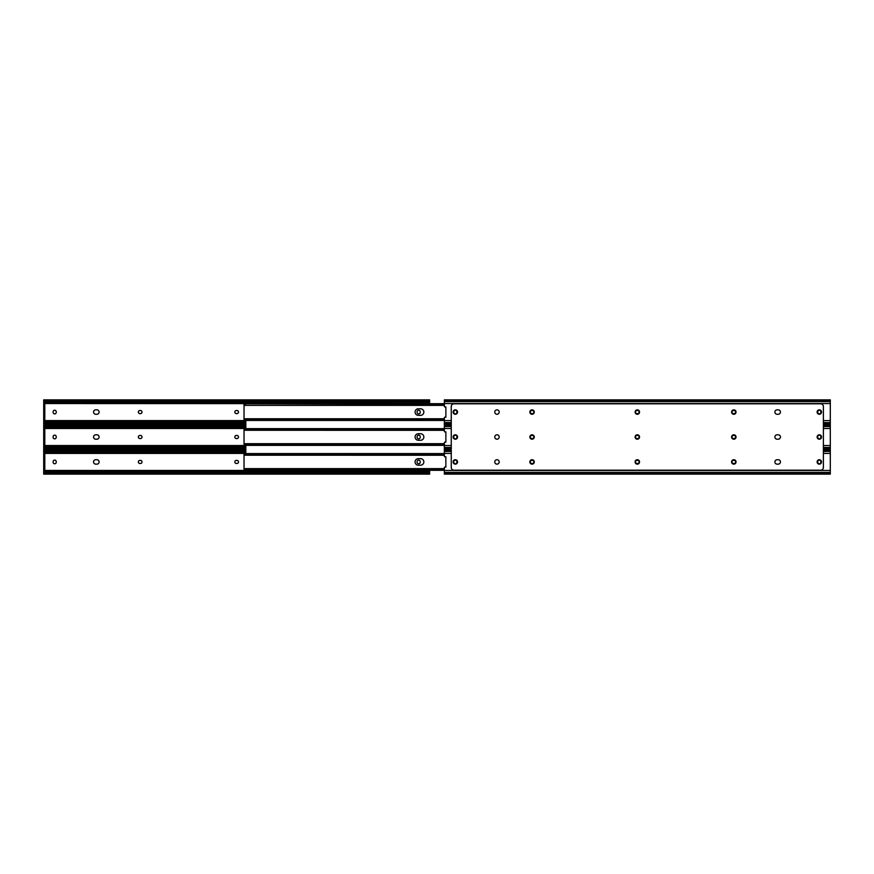 <?xml version="1.0" encoding="UTF-8"?>
<svg xmlns="http://www.w3.org/2000/svg" width="874" height="874" viewBox="0 0 874 874"><rect width="100%" height="100%" fill="white"/><g stroke="black" fill="none" stroke-linecap="round" stroke-linejoin="round"><path stroke-width="1.31" d="M234.844 461.931A1.551 1.551 0 0 0 236.395 463.482L236.952 463.482A1.551 1.551 0 0 0 238.504 461.931A1.551 1.551 0 0 0 236.952 460.38L236.395 460.38A1.551 1.551 0 0 0 234.844 461.931M138.354 461.931A1.551 1.551 0 0 0 139.906 463.482L140.463 463.482A1.551 1.551 0 0 0 142.014 461.931A1.551 1.551 0 0 0 140.463 460.38L139.906 460.38A1.551 1.551 0 0 0 138.354 461.931M95.779 459.724A2.207 2.207 0 0 0 93.562 461.931A2.207 2.207 0 0 0 95.779 464.149L96.883 464.149A2.207 2.207 0 0 0 99.09 461.931A2.207 2.207 0 0 0 96.883 459.724L95.779 459.724A2.207 2.207 0 0 0 93.562 461.931A2.207 2.207 0 0 0 95.779 464.149M43.7 469.873L43.7 468.497L44.803 468.497L44.803 469.873L43.7 469.873L43.7 472.779L44.454 472.539A2.076 1.464 0 0 1 45.776 472.2L427.572 472.2A2.076 1.464 0 0 1 428.894 472.539L429.647 472.779L429.647 474.123L43.7 474.123L43.7 473.315M429.647 470.299L429.647 472.779L428.894 472.539L429.647 472.539M43.7 450.547L43.7 449.739L44.454 450.547A2.076 1.464 0 0 0 45.776 450.886L45.776 451.661A2.076 1.464 180 0 1 44.454 451.334L43.7 451.093L43.7 453.988L44.803 453.988L44.803 455.376L43.7 455.376L43.7 453.988M420.219 461.658A1.551 1.551 0 0 0 418.668 460.106A1.551 1.551 0 0 0 417.106 461.658L417.106 462.204A1.551 1.551 0 0 0 418.668 463.766A1.551 1.551 0 0 0 420.219 462.204L420.219 461.658M56.231 461.658A1.551 1.551 0 0 0 54.68 460.106A1.551 1.551 0 0 0 53.128 461.658L53.128 462.204A1.551 1.551 0 0 0 54.68 463.766A1.551 1.551 0 0 0 56.231 462.204L56.231 461.658M43.7 451.334L44.454 451.334L43.7 451.093L43.7 449.782M45.776 451.661L245.823 451.661M45.776 450.886L245.823 450.886M45.776 472.2L45.776 472.987A2.076 1.464 180 0 0 44.454 473.315L43.7 474.123M429.647 474.09L428.894 473.315A2.076 1.464 180 0 0 427.572 472.987L427.572 472.2M45.776 472.987L427.572 472.987M43.7 474.09L43.7 472.779L44.454 472.539L43.7 472.539M43.7 468.497L43.7 455.376M44.803 468.497L44.803 455.376M95.779 409.851A2.207 2.207 0 0 0 93.562 412.069A2.207 2.207 0 0 0 95.779 414.276L96.883 414.276A2.207 2.207 0 0 0 99.09 412.069A2.207 2.207 0 0 0 96.883 409.851L95.779 409.851A2.207 2.207 0 0 0 93.562 412.069A2.207 2.207 0 0 0 95.779 414.276M95.779 434.793A2.207 2.207 0 0 0 93.562 437A2.207 2.207 0 0 0 95.779 439.207L96.883 439.207A2.207 2.207 0 0 0 99.09 437A2.207 2.207 0 0 0 96.883 434.793L95.779 434.793A2.207 2.207 0 0 0 93.562 437A2.207 2.207 0 0 0 95.779 439.207M50.605 424.261L50.605 424.808M50.605 449.192L50.605 449.739M96.883 464.149A2.207 2.207 0 0 0 99.09 461.931A2.207 2.207 0 0 0 96.883 459.724M234.844 437A1.551 1.551 0 0 0 236.395 438.551L236.952 438.551A1.551 1.551 0 0 0 238.504 437A1.551 1.551 0 0 0 236.952 435.449L236.395 435.449A1.551 1.551 0 0 0 234.844 437M138.354 437A1.551 1.551 0 0 0 139.906 438.551L140.463 438.551A1.551 1.551 0 0 0 142.014 437A1.551 1.551 0 0 0 140.463 435.449L139.906 435.449A1.551 1.551 0 0 0 138.354 437M44.803 444.942L43.7 444.942L43.7 443.566L44.803 443.566L44.803 444.942L43.7 444.942L43.7 447.849L44.454 447.608A2.076 1.464 0 0 1 45.776 447.269L245.823 447.269M43.7 425.616L43.7 424.808L44.454 425.616A2.076 1.464 0 0 0 45.776 425.955L45.776 426.731A2.076 1.464 180 0 1 44.454 426.392L43.7 426.151L43.7 429.058L44.803 429.058L44.803 430.434L43.7 430.434L43.7 429.058M420.219 436.727A1.551 1.551 0 0 0 418.668 435.165A1.551 1.551 0 0 0 417.106 436.727L417.106 437.273A1.551 1.551 0 0 0 418.668 438.835A1.551 1.551 0 0 0 420.219 437.273L420.219 436.727M56.231 436.727A1.551 1.551 0 0 0 54.68 435.165A1.551 1.551 0 0 0 53.128 436.727L53.128 437.273A1.551 1.551 0 0 0 54.68 438.835A1.551 1.551 0 0 0 56.231 437.273L56.231 436.727M96.883 439.207A2.207 2.207 0 0 0 99.09 437A2.207 2.207 0 0 0 96.883 434.793M43.7 426.392L44.454 426.392L43.7 426.151L43.7 424.851M45.776 426.731L245.823 426.731M45.776 425.955L245.823 425.955M45.776 447.269L45.776 448.045A2.076 1.464 180 0 0 44.454 448.384L43.7 449.192L245.823 449.192M45.776 448.045L245.823 448.045M43.7 449.149L43.7 447.849L44.454 447.608L43.7 447.608M43.7 443.566L43.7 430.434M44.803 443.566L44.803 430.434M234.844 412.069A1.551 1.551 0 0 0 236.395 413.621L236.952 413.621A1.551 1.551 0 0 0 238.504 412.069A1.551 1.551 0 0 0 236.952 410.518L236.395 410.518A1.551 1.551 0 0 0 234.844 412.069M138.354 412.069A1.551 1.551 0 0 0 139.906 413.621L140.463 413.621A1.551 1.551 0 0 0 142.014 412.069A1.551 1.551 0 0 0 140.463 410.518L139.906 410.518A1.551 1.551 0 0 0 138.354 412.069M44.803 404.127L43.7 404.127L44.803 404.127L44.803 405.503L43.7 405.503L43.7 403.548L429.647 403.701M43.7 420.012L43.7 418.624L44.803 418.624L44.803 420.012L43.7 420.012L43.7 422.907L44.454 422.666A2.076 1.464 0 0 1 45.776 422.339L245.823 422.339M420.219 411.796A1.551 1.551 0 0 0 418.668 410.234A1.551 1.551 0 0 0 417.106 411.796L417.106 412.342A1.551 1.551 0 0 0 418.668 413.894A1.551 1.551 0 0 0 420.219 412.342L420.219 411.796M56.231 411.796A1.551 1.551 0 0 0 54.68 410.234A1.551 1.551 0 0 0 53.128 411.796L53.128 412.342A1.551 1.551 0 0 0 54.68 413.894A1.551 1.551 0 0 0 56.231 412.342L56.231 411.796M96.883 414.276A2.207 2.207 0 0 0 99.09 412.069A2.207 2.207 0 0 0 96.883 409.851M429.647 400.685L429.647 403.548M43.7 400.685L43.7 399.877L44.454 400.685A2.076 1.464 0 0 0 45.776 401.013L45.776 401.8A2.076 1.464 180 0 1 44.454 401.461L43.7 401.221L43.7 403.548M429.647 401.461L428.894 401.461A2.076 1.464 180 0 1 427.572 401.8L427.572 401.013A2.076 1.464 0 0 0 428.894 400.685L429.647 399.91M43.7 401.461L44.454 401.461L43.7 401.221L43.7 399.91M45.776 401.8L427.572 401.8M45.776 401.013L427.572 401.013M45.776 422.339L45.776 423.114A2.076 1.464 180 0 0 44.454 423.453L43.7 424.261L43.7 423.453M45.776 423.114L245.823 423.114M43.7 424.218L43.7 422.907L44.454 422.666L43.7 422.666M43.7 418.624L43.7 405.503M44.803 418.624L44.803 405.503M420.558 465.208A3.277 3.277 0 0 0 423.846 461.931A3.277 3.277 0 0 0 420.558 458.653A3.277 3.277 0 0 1 423.846 461.931A3.277 3.277 0 0 1 420.558 465.208L418.351 465.208A3.277 3.277 0 0 1 415.074 461.931A3.277 3.277 0 0 1 418.351 458.653A3.277 3.277 0 0 0 415.074 461.931A3.277 3.277 0 0 0 418.351 465.208M245.823 420.383L245.823 428.631M245.823 445.369L245.823 453.617M420.558 440.278A3.277 3.277 0 0 0 423.846 437A3.277 3.277 0 0 0 420.558 433.723A3.277 3.277 0 0 1 423.846 437A3.277 3.277 0 0 1 420.558 440.278L418.351 440.278A3.277 3.277 0 0 1 415.074 437A3.277 3.277 0 0 1 418.351 433.723A3.277 3.277 0 0 0 415.074 437A3.277 3.277 0 0 0 418.351 440.278M420.558 415.347A3.277 3.277 0 0 0 423.846 412.069A3.277 3.277 0 0 0 420.558 408.792A3.277 3.277 0 0 1 423.846 412.069A3.277 3.277 0 0 1 420.558 415.347L418.351 415.347A3.277 3.277 0 0 1 415.074 412.069A3.277 3.277 0 0 1 418.351 408.792A3.277 3.277 0 0 0 415.074 412.069A3.277 3.277 0 0 0 418.351 415.347M444.353 404.815L244.032 405.361L244.032 403.701L444.353 403.701L246.097 403.712M418.351 458.653L420.558 458.653M244.032 469.065L244.032 454.808M244.032 454.109L244.032 455.245L244.381 453.617L245.408 453.617L245.408 454.688L244.032 455.223L444.353 455.245M444.353 453.617L245.408 453.617M444.353 454.688L245.408 454.688M444.353 469.185L245.408 469.185L245.408 470.245L244.032 469.753M444.353 468.628L244.032 468.628L245.408 469.185M444.353 470.245L245.408 470.245M418.351 433.723L420.558 433.723M244.032 444.123L244.032 429.877M244.032 429.178L244.032 430.303L244.381 428.686L245.408 428.686L245.408 429.757L244.032 430.292L444.353 430.303M444.353 428.686L245.408 428.686M444.353 429.757L245.408 429.757M444.353 444.243L245.408 444.243L245.408 445.314L244.032 444.822M444.353 443.697L244.032 443.697L245.408 444.243M444.353 445.314L245.408 445.314M418.351 408.792L420.558 408.792M244.032 419.192L244.032 404.935M244.032 419.334L244.032 420.438L244.032 418.755L245.408 419.312L245.408 420.383L244.032 419.891M244.032 403.701L244.032 405.372L444.353 405.372M244.032 404.247L245.408 403.755L245.408 404.815M444.353 403.755L245.408 403.755M444.353 419.312L245.408 419.312M444.353 420.383L245.408 420.383M639.156 461.931A1.551 1.551 0 0 1 637.605 463.482L637.048 463.482A1.551 1.551 0 0 1 635.496 461.931A1.551 1.551 0 0 1 637.048 460.38L637.605 460.38A1.551 1.551 0 0 1 639.156 461.931M735.646 461.931A1.551 1.551 0 0 1 734.094 463.482L733.537 463.482A1.551 1.551 0 0 1 731.986 461.931A1.551 1.551 0 0 1 733.537 460.38L734.094 460.38A1.551 1.551 0 0 1 735.646 461.931M780.438 461.931A2.207 2.207 0 0 1 778.221 464.149A2.207 2.207 0 0 0 780.438 461.931A2.207 2.207 0 0 0 778.221 459.724A2.207 2.207 0 0 1 780.438 461.931M533.905 461.931A1.551 1.551 0 0 1 532.342 463.482L531.796 463.482A1.551 1.551 0 0 1 530.245 461.931A1.551 1.551 0 0 1 531.796 460.38L532.342 460.38A1.551 1.551 0 0 1 533.905 461.931M453.781 461.658A1.551 1.551 0 0 1 455.332 460.106A1.551 1.551 0 0 1 456.894 461.658L456.894 462.204A1.551 1.551 0 0 1 455.332 463.766A1.551 1.551 0 0 1 453.781 462.204L453.781 461.658M817.769 461.658A1.551 1.551 0 0 1 819.32 460.106A1.551 1.551 0 0 1 820.872 461.658L820.872 462.204A1.551 1.551 0 0 1 819.32 463.766A1.551 1.551 0 0 1 817.769 462.204L817.769 461.658M777.117 464.149A2.207 2.207 0 0 1 774.91 461.931A2.207 2.207 0 0 1 777.117 459.724A2.207 2.207 0 0 0 774.91 461.931A2.207 2.207 0 0 0 777.117 464.149L778.221 464.149M451.257 453.409L444.353 453.409L444.353 456.162A0.688 0.688 0 0 0 445.128 456.84L445.871 456.752L445.871 467.109L445.128 467.022A0.688 0.688 0 0 0 444.353 467.71L444.353 474.09M830.3 474.09L830.3 449.782M444.353 453.409L444.353 449.782M635.114 461.931A2.207 2.207 0 0 0 637.332 464.149A2.207 2.207 0 0 0 639.539 461.931A2.207 2.207 0 0 0 637.332 459.724A2.207 2.207 0 0 0 635.114 461.931M453.125 461.931A2.207 2.207 0 0 0 455.332 464.149A2.207 2.207 0 0 0 457.55 461.931A2.207 2.207 0 0 0 455.332 459.724A2.207 2.207 0 0 0 453.125 461.931M494.771 461.931A2.207 2.207 0 0 0 496.989 464.149A2.207 2.207 0 0 0 499.196 461.931A2.207 2.207 0 0 0 496.989 459.724A2.207 2.207 0 0 0 494.771 461.931M529.863 461.931A2.207 2.207 0 0 0 532.069 464.149A2.207 2.207 0 0 0 534.276 461.931A2.207 2.207 0 0 0 532.069 459.724A2.207 2.207 0 0 0 529.863 461.931M731.604 461.931A2.207 2.207 0 0 0 733.81 464.149A2.207 2.207 0 0 0 736.028 461.931A2.207 2.207 0 0 0 733.81 459.724A2.207 2.207 0 0 0 731.604 461.931M635.114 412.069A2.207 2.207 0 0 0 637.332 414.276A2.207 2.207 0 0 0 639.539 412.069A2.207 2.207 0 0 0 637.332 409.851A2.207 2.207 0 0 0 635.114 412.069M635.114 437A2.207 2.207 0 0 0 637.332 439.207A2.207 2.207 0 0 0 639.539 437A2.207 2.207 0 0 0 637.332 434.793A2.207 2.207 0 0 0 635.114 437M778.221 409.851A2.207 2.207 0 0 1 780.438 412.069A2.207 2.207 0 0 0 778.221 409.851L777.117 409.851A2.207 2.207 0 0 0 774.91 412.069A2.207 2.207 0 0 0 777.117 414.276L778.221 414.276A2.207 2.207 0 0 0 780.438 412.069A2.207 2.207 0 0 1 778.221 414.276M453.125 412.069A2.207 2.207 0 0 0 455.332 414.276A2.207 2.207 0 0 0 457.55 412.069A2.207 2.207 0 0 0 455.332 409.851A2.207 2.207 0 0 0 453.125 412.069M494.771 412.069A2.207 2.207 0 0 0 496.989 414.276A2.207 2.207 0 0 0 499.196 412.069A2.207 2.207 0 0 0 496.989 409.851A2.207 2.207 0 0 0 494.771 412.069M817.114 437A2.207 2.207 0 0 0 819.32 439.207A2.207 2.207 0 0 0 821.527 437A2.207 2.207 0 0 0 819.32 434.793A2.207 2.207 0 0 0 817.114 437M817.114 461.931A2.207 2.207 0 0 0 819.32 464.149A2.207 2.207 0 0 0 821.527 461.931A2.207 2.207 0 0 0 819.32 459.724A2.207 2.207 0 0 0 817.114 461.931M778.221 434.793A2.207 2.207 0 0 1 780.438 437A2.207 2.207 0 0 0 778.221 434.793L777.117 434.793A2.207 2.207 0 0 0 774.91 437A2.207 2.207 0 0 0 777.117 439.207L778.221 439.207A2.207 2.207 0 0 0 780.438 437A2.207 2.207 0 0 1 778.221 439.207M817.114 412.069A2.207 2.207 0 0 0 819.32 414.276A2.207 2.207 0 0 0 821.527 412.069A2.207 2.207 0 0 0 819.32 409.851A2.207 2.207 0 0 0 817.114 412.069M731.604 412.069A2.207 2.207 0 0 0 733.81 414.276A2.207 2.207 0 0 0 736.028 412.069A2.207 2.207 0 0 0 733.81 409.851A2.207 2.207 0 0 0 731.604 412.069M731.604 437A2.207 2.207 0 0 0 733.81 439.207A2.207 2.207 0 0 0 736.028 437A2.207 2.207 0 0 0 733.81 434.793A2.207 2.207 0 0 0 731.604 437M529.863 437A2.207 2.207 0 0 0 532.069 439.207A2.207 2.207 0 0 0 534.276 437A2.207 2.207 0 0 0 532.069 434.793A2.207 2.207 0 0 0 529.863 437M529.863 412.069A2.207 2.207 0 0 0 532.069 414.276A2.207 2.207 0 0 0 534.276 412.069A2.207 2.207 0 0 0 532.069 409.851A2.207 2.207 0 0 0 529.863 412.069M453.125 437A2.207 2.207 0 0 0 455.332 439.207A2.207 2.207 0 0 0 457.55 437A2.207 2.207 0 0 0 455.332 434.793A2.207 2.207 0 0 0 453.125 437M494.771 437A2.207 2.207 0 0 0 496.989 439.207A2.207 2.207 0 0 0 499.196 437A2.207 2.207 0 0 0 496.989 434.793A2.207 2.207 0 0 0 494.771 437M451.257 406.574L451.257 467.426A2.764 2.764 0 0 0 454.021 470.19L820.631 470.19A2.764 2.764 0 0 0 823.395 467.426L823.395 406.574A2.764 2.764 0 0 0 820.631 403.81L454.021 403.81A2.764 2.764 0 0 0 451.257 406.574M778.221 459.724L777.117 459.724M639.156 437A1.551 1.551 0 0 1 637.605 438.551L637.048 438.551A1.551 1.551 0 0 1 635.496 437A1.551 1.551 0 0 1 637.048 435.449L637.605 435.449A1.551 1.551 0 0 1 639.156 437M735.646 437A1.551 1.551 0 0 1 734.094 438.551L733.537 438.551A1.551 1.551 0 0 1 731.986 437A1.551 1.551 0 0 1 733.537 435.449L734.094 435.449A1.551 1.551 0 0 1 735.646 437M533.905 437A1.551 1.551 0 0 1 532.342 438.551L531.796 438.551A1.551 1.551 0 0 1 530.245 437A1.551 1.551 0 0 1 531.796 435.449L532.342 435.449A1.551 1.551 0 0 1 533.905 437M453.781 436.727A1.551 1.551 0 0 1 455.332 435.165A1.551 1.551 0 0 1 456.894 436.727L456.894 437.273A1.551 1.551 0 0 1 455.332 438.835A1.551 1.551 0 0 1 453.781 437.273L453.781 436.727M817.769 436.727A1.551 1.551 0 0 1 819.32 435.165A1.551 1.551 0 0 1 820.872 436.727L820.872 437.273A1.551 1.551 0 0 1 819.32 438.835A1.551 1.551 0 0 1 817.769 437.273L817.769 436.727M777.117 439.207A2.207 2.207 0 0 1 774.91 437A2.207 2.207 0 0 1 777.117 434.793M451.257 428.478L444.353 428.478L444.353 431.221A0.688 0.688 0 0 0 445.128 431.909L445.871 431.822L445.871 442.178L445.128 442.091A0.688 0.688 0 0 0 444.353 442.779L444.353 449.149M830.3 449.149L830.3 424.851M444.353 428.478L444.353 424.851M639.156 412.069A1.551 1.551 0 0 1 637.605 413.621L637.048 413.621A1.551 1.551 0 0 1 635.496 412.069A1.551 1.551 0 0 1 637.048 410.518L637.605 410.518A1.551 1.551 0 0 1 639.156 412.069M735.646 412.069A1.551 1.551 0 0 1 734.094 413.621L733.537 413.621A1.551 1.551 0 0 1 731.986 412.069A1.551 1.551 0 0 1 733.537 410.518L734.094 410.518A1.551 1.551 0 0 1 735.646 412.069M533.905 412.069A1.551 1.551 0 0 1 532.342 413.621L531.796 413.621A1.551 1.551 0 0 1 530.245 412.069A1.551 1.551 0 0 1 531.796 410.518L532.342 410.518A1.551 1.551 0 0 1 533.905 412.069M453.781 411.796A1.551 1.551 0 0 1 455.332 410.234A1.551 1.551 0 0 1 456.894 411.796L456.894 412.342A1.551 1.551 0 0 1 455.332 413.894A1.551 1.551 0 0 1 453.781 412.342L453.781 411.796M817.769 411.796A1.551 1.551 0 0 1 819.32 410.234A1.551 1.551 0 0 1 820.872 411.796L820.872 412.342A1.551 1.551 0 0 1 819.32 413.894A1.551 1.551 0 0 1 817.769 412.342L817.769 411.796M777.117 414.276A2.207 2.207 0 0 1 774.91 412.069A2.207 2.207 0 0 1 777.117 409.851M830.3 424.218L830.3 403.548L444.353 403.548L444.353 406.29A0.688 0.688 0 0 0 445.128 406.978L445.871 406.891L445.871 417.248L445.128 417.16A0.688 0.688 0 0 0 444.353 417.838L444.353 424.218M444.353 403.548L444.353 399.91M830.3 403.548L830.3 399.91M43.7 470.452L429.647 470.452M43.7 453.409L245.823 453.409M43.7 452.24L245.823 452.24M44.454 450.547L245.823 450.547M44.454 473.315L428.894 473.315M43.7 471.632L429.647 471.632M43.7 445.522L245.823 445.522M43.7 428.478L245.823 428.478M43.7 427.299L245.823 427.299M44.454 425.616L245.823 425.616M44.454 448.384L245.823 448.384M43.7 446.701L245.823 446.701M43.7 420.591L245.823 420.591M43.7 402.368L429.647 402.368M44.454 400.685L428.894 400.685M44.454 423.453L245.823 423.453M43.7 421.76L245.823 421.76M830.3 470.452L444.353 470.452M830.3 453.409L823.395 453.409M830.3 450.547L823.395 450.547M451.257 450.547L444.353 450.547M830.3 451.454L823.395 451.454M451.257 451.454L444.353 451.454M830.3 472.408L444.353 472.408M830.3 473.315L444.353 473.315M830.3 445.522L823.395 445.522M451.257 445.522L444.353 445.522M830.3 428.478L823.395 428.478M830.3 425.616L823.395 425.616M451.257 425.616L444.353 425.616M830.3 426.523L823.395 426.523M451.257 426.523L444.353 426.523M830.3 447.477L823.395 447.477M451.257 447.477L444.353 447.477M830.3 448.384L823.395 448.384M451.257 448.384L444.353 448.384M830.3 420.591L823.395 420.591M451.257 420.591L444.353 420.591M830.3 400.685L444.353 400.685M830.3 401.592L444.353 401.592M830.3 422.546L823.395 422.546M451.257 422.546L444.353 422.546M830.3 423.453L823.395 423.453M451.257 423.453L444.353 423.453M43.7 449.739L245.823 449.739M43.7 424.808L245.823 424.808M43.7 399.877L429.647 399.877M43.7 424.261L245.823 424.261M444.353 470.299L244.032 470.299M444.353 453.562L244.032 453.562M444.353 445.369L244.032 445.369M444.353 428.631L244.032 428.631M444.353 420.438L244.032 420.438M444.353 418.755L244.032 418.755M830.3 449.739L823.395 449.739M451.257 449.739L444.353 449.739M830.3 474.123L444.353 474.123M830.3 424.808L823.395 424.808M451.257 424.808L444.353 424.808M830.3 449.192L823.395 449.192M451.257 449.192L444.353 449.192M830.3 399.877L444.353 399.877M830.3 424.261L823.395 424.261M451.257 424.261L444.353 424.261"/></g></svg>
